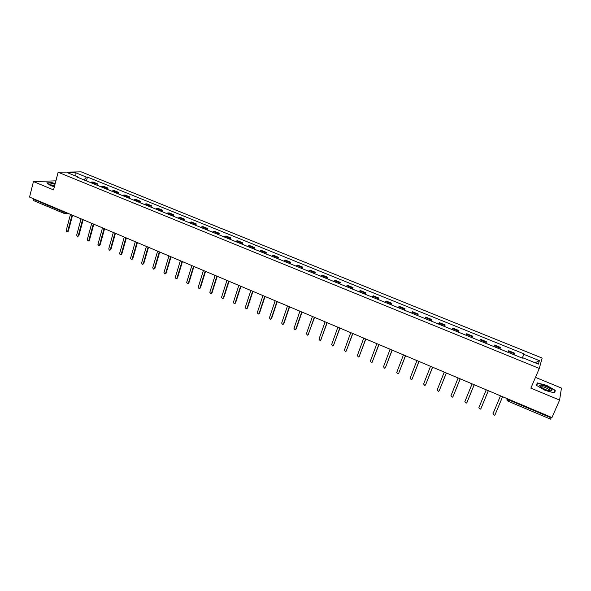 <?xml version="1.0" encoding="UTF-8"?>
<svg xmlns="http://www.w3.org/2000/svg" width="591" height="591" viewBox="0 0 591 591"><rect width="100%" height="100%" fill="white"/><g stroke="black" fill="none" stroke-linecap="round" stroke-linejoin="round"><path stroke-width="0.89" d="M539.28 368.437L542.161 358.072L81.226 171.863L58.117 172.247L539.28 368.437L530.881 388.147L559.588 400.07L551.957 417.549L29.55 197.091L33.458 181.57L53.552 189.91L58.117 172.247M559.588 400.07L561.45 388.073L535.468 377.383M33.931 200.689L33.332 199.219L63.606 211.999L66 212.472M33.451 198.739L33.332 199.219M55.894 180.839L33.458 181.57M551.433 417.327L550.539 419.137L507.987 401.149L508.548 399.856L551.196 417.867M514.672 353.196L514.022 354.755L514.672 353.196L508.666 350.759L507.972 352.295M499.779 348.963L500.511 347.449L494.564 345.033L493.795 346.533M499.875 349L500.511 347.449M485.684 343.231L486.482 341.753L480.586 339.36L479.759 340.822M485.854 343.297L486.482 341.753M471.714 337.55L472.586 336.109L466.742 333.738L465.841 335.163M471.965 337.653L472.586 336.109M457.877 331.92L458.815 330.517L453.024 328.168L452.056 329.556M458.202 332.061L458.815 330.517M444.166 326.35L445.163 324.976L439.431 322.649L438.396 324.008M444.565 326.513L445.163 324.976M430.573 320.824L431.644 319.487L425.963 317.175L424.863 318.505M431.053 321.016L431.644 319.487M417.113 315.35L418.243 314.043L412.614 311.76L411.454 313.045M417.667 315.572L418.243 314.043M403.771 309.928L404.968 308.657L399.39 306.389L398.164 307.645M404.392 310.179L404.968 308.657M390.555 304.55L391.811 303.309L386.278 301.063L385 302.289M391.242 304.83L391.811 303.309M377.45 299.223L378.772 298.019L373.283 295.788L371.946 296.985M378.21 299.534L378.772 298.019M364.47 293.941L365.844 292.767L360.407 290.565L359.01 291.725M365.297 294.281L365.844 292.767M351.601 288.711L353.034 287.566L347.648 285.379L346.186 286.509M352.495 289.073L353.034 287.566M338.842 283.525L340.335 282.409L334.994 280.245L333.479 281.346M339.803 283.916L340.335 282.409M326.202 278.383L327.746 277.305L322.457 275.155L320.891 276.219M327.222 278.797L327.746 277.305M313.673 273.286L315.269 272.237L310.024 270.109L308.406 271.143M314.759 273.729L315.269 272.237M301.247 268.24L302.902 267.213L297.701 265.1L296.025 266.113M302.4 268.706L302.902 267.213M288.94 263.231L290.646 262.234L285.49 260.143L283.761 261.126M290.144 263.719L290.646 262.234M276.728 258.267L278.487 257.299L273.382 255.223L271.601 256.184M277.999 258.784L278.487 257.299M264.628 253.347L266.438 252.409L261.37 250.355L259.538 251.278M265.957 253.886L266.438 252.409M252.63 248.471L254.492 247.555L249.468 245.516L247.585 246.417M254.012 249.033L254.492 247.555M240.736 243.632L242.65 242.746L237.663 240.729L235.735 241.601M242.177 244.216L242.65 242.746M228.946 238.838L230.904 237.981L225.961 235.972L223.989 236.821M230.438 239.444L230.904 237.981M217.252 234.08L219.254 233.253L214.356 231.266L212.332 232.086M218.803 234.708L219.254 233.253M205.661 229.367L207.707 228.562L202.853 226.589L200.785 227.387M207.264 230.017L207.707 228.562M194.158 224.691L196.256 223.915L191.44 221.957L189.327 222.726M195.813 225.363L196.256 223.915M182.759 220.059L184.902 219.305L180.129 217.362L177.965 218.109M184.466 220.753L184.902 219.305M171.456 215.464L173.643 214.732L168.908 212.804L166.699 213.528M173.215 216.173L173.643 214.732M160.242 210.898L162.473 210.197L157.775 208.291L155.529 208.985M162.052 211.637L162.473 210.197M149.124 206.385L151.399 205.698L146.738 203.806L144.448 204.479M150.986 207.138L151.399 205.698M138.102 201.9L140.414 201.243L135.79 199.366L133.463 200.009M140.001 202.669L140.414 201.243M127.161 197.453L129.518 196.818L124.93 194.956L122.566 195.577M129.111 198.244L129.518 196.818M116.316 193.043L118.71 192.43L114.166 190.583L111.758 191.189M118.311 193.855L118.71 192.43M105.56 188.662L107.99 188.078L103.484 186.246L101.031 186.822M107.599 189.497L107.99 188.078M94.885 184.326L97.36 183.757L92.883 181.939L90.401 182.501M96.976 185.175L97.36 183.757M522.289 358.116L523.84 354.341L539.376 360.643L538.379 364.108L522.577 357.681L522.37 358.146M78.972 177.854L78.795 177.315L77.709 177.344L522.392 358.161L522.577 357.681M78.795 177.315L67.367 172.668L75.109 172.528L86.404 177.108L84.07 179.923M523.84 354.341L524.01 353.883L87.453 177.078L86.404 177.108M536.554 385.421L545.338 390.496L554.772 392.956L555.252 390.319L546.505 385.317L537.234 382.879L536.554 385.421M55.199 183.535L52.134 182.671L46.844 182.855L50.597 185.618L54.387 186.682M522.245 358.102L524.01 353.883M86.434 180.89L87.453 177.078M539.376 360.643L535.136 362.785M75.146 175.83L75.109 172.528M545.523 387.585L546.003 386.47M554.654 391.685L555.252 390.319M498.774 395.106L500.451 395.896L492.975 413.789L494.372 415.274L495.073 414.69L502.564 396.783L504.3 397.44M492.975 413.789L500.451 395.896M484.539 389.1L486.201 389.883L478.843 407.731L480.202 409.208L480.919 408.617L488.292 390.762L490.013 391.412M488.306 390.769L481.03 408.381M470.436 383.145L472.076 383.921L464.836 401.717L466.166 403.195L466.89 402.604L474.152 384.793L475.858 385.435M474.189 384.807L466.964 402.471M551.3 389.469C547.997 386.255 536.672 383.278 540.396 386.617L541.075 387.179C545.885 390.082 549.49 391.264 551.898 390.725L551.3 389.469M550.014 390.924L549.637 389.905C545.53 387.245 542.619 386.292 540.898 387.046M536.798 385.561L537.433 383.204L546.409 385.561L554.883 390.407L554.439 392.867M536.672 384.985L537.433 383.204M55.022 184.229C52.488 183.683 51.003 183.631 50.575 184.074L51.144 184.857L54.483 186.298M54.771 185.19L51.661 185.168M47.162 183.092L52.207 182.907L55.148 183.735M456.459 377.25L458.091 378.018L450.963 395.771L452.255 397.241L453.002 396.642L460.145 378.883L461.837 379.518M460.204 378.905L453.016 396.613M442.622 371.407L444.233 372.167L437.214 389.868L438.478 391.338L439.231 390.74L446.271 373.032L447.948 373.66M446.345 373.061L439.224 390.769M428.903 365.622L430.507 366.376L423.599 384.024L424.833 385.487L425.594 384.889L432.523 367.225L434.178 367.846M432.619 367.27L425.557 384.963M415.318 359.889L416.906 360.636L410.102 378.24L411.306 379.695L412.082 379.09L418.901 361.478L420.548 362.091M419.012 361.522L412.023 379.215M401.85 354.208L403.424 354.947L396.731 372.5L397.913 373.955L398.689 373.342L405.404 355.782L407.036 356.395M405.537 355.841L398.607 373.505M388.516 348.579L390.075 349.311L383.478 366.819L384.638 368.259L385.421 367.654L392.032 350.138L393.643 350.744M392.18 350.204L385.317 367.853M375.292 342.994L376.836 343.726L370.343 361.182L371.48 362.623L372.271 362.01L378.779 344.546L380.382 345.144M378.949 344.619L372.145 362.246M362.194 337.468L363.724 338.192L357.333 355.597L358.442 357.03L359.239 356.417L365.652 339.005L367.233 339.596M365.836 339.079L359.092 356.683M349.207 331.987L350.729 332.703L344.435 350.064L345.528 351.49L346.326 350.877L352.635 333.509L354.208 334.1M352.834 333.597L346.156 351.172M336.345 326.557L337.845 327.274L331.654 344.583L332.726 346.001L333.531 345.388L339.736 328.071L341.295 328.648M339.958 328.16L333.339 345.705M323.595 321.179L325.08 321.881L318.985 339.145L320.034 340.564L320.847 339.943L326.956 322.671L328.5 323.247M327.192 322.775L320.632 340.29M310.955 315.845L312.432 316.547L306.426 333.76L307.46 335.163L308.273 334.55L314.286 317.33L315.816 317.899M314.538 317.433L308.044 334.912M298.425 310.556L299.888 311.25L293.978 328.419L294.99 329.822L295.81 329.202L301.735 312.026L303.249 312.595M301.994 312.144L296.18 329.002L295.559 329.586M286.007 305.318L287.462 306.005L281.641 323.129L282.638 324.518L283.451 323.905L289.287 306.773L290.787 307.335M289.568 306.892L283.843 323.705L283.192 324.296M273.699 300.125L275.14 300.804L269.407 317.884L270.39 319.266L271.21 318.652L276.95 301.573L278.435 302.119M277.245 301.691L271.609 318.46L270.937 319.059M261.495 294.975L262.929 295.648L257.284 312.676L258.252 314.057L259.065 313.444L264.724 296.409L266.194 296.955M265.034 296.542L259.479 313.26L258.784 313.865M249.402 289.871L250.82 290.543L245.265 307.519L246.218 308.894L247.031 308.28L252.601 291.289L254.056 291.836M252.918 291.429L247.459 308.103L246.735 308.709M237.412 284.81L238.816 285.475L233.349 302.407L234.287 303.774L235.1 303.161L240.581 286.221L242.029 286.761M240.921 286.362L235.536 302.991L234.797 303.604M225.526 279.794L226.914 280.452L221.536 297.339L222.46 298.699L223.272 298.086L228.665 281.19L230.098 281.722M229.02 281.338L223.723 297.923L222.955 298.536M213.743 274.822L215.117 275.472L209.82 292.316L210.728 293.668L211.541 293.055L216.853 276.204L218.278 276.736M217.222 276.359L212.006 292.9L211.223 293.513M202.056 269.888L203.422 270.538L198.207 287.337L199.101 288.681L199.913 288.068L205.143 271.262L206.555 271.786M205.52 271.424L200.386 287.913L199.588 288.526M190.465 264.997L191.824 265.647L186.69 282.395L187.576 283.732L188.381 283.119L193.53 266.364L194.927 266.881M193.922 266.526L188.869 282.978L188.064 283.591M178.977 260.151L180.321 260.794L175.268 277.497L176.148 278.826L176.953 278.213L182.013 261.503L183.402 262.02M182.42 261.673L177.448 278.08L176.583 278.708M167.585 255.342L168.923 255.977L163.951 272.636L164.808 273.965L165.613 273.352L170.6 256.686L171.974 257.196M171.021 256.863L166.123 273.219L165.229 273.855M156.29 250.577L157.612 251.205L152.722 267.819L153.571 269.141L154.369 268.528L159.274 251.906L160.641 252.409M159.71 252.091L154.886 268.403L153.97 269.045M145.091 245.849L146.405 246.477L141.581 263.039L142.424 264.354L143.221 263.741L148.053 247.171L149.405 247.666M148.496 247.356L143.753 263.623L142.808 264.273M133.98 241.165L135.287 241.785L130.537 258.304L131.372 259.612L132.162 258.998L136.92 242.473L138.257 242.967M137.378 242.665L132.702 258.888L131.734 259.538M122.965 236.511L124.258 237.131L119.589 253.605L120.409 254.906L121.199 254.3L125.876 237.811L127.205 238.306M126.348 238.01L121.753 254.189L120.756 254.839M112.039 231.901L113.324 232.514L108.729 248.944L109.534 250.237L110.325 249.631L114.927 233.194L116.242 233.674M115.408 233.393L110.886 249.528L109.867 250.178M101.201 227.328L102.472 227.934L97.951 244.327L98.749 245.612L99.532 245.006L104.068 228.606L105.375 229.086M104.563 228.813L100.108 244.91L99.074 245.56M90.46 222.792L91.716 223.398L87.269 239.739L88.059 241.025L88.835 240.411L93.297 224.063L94.597 224.543M93.799 224.277L89.418 240.323L88.362 240.973M79.8 218.293L81.048 218.892L76.667 235.196L77.451 236.466L78.226 235.861L82.614 219.556L83.9 220.029M83.132 219.771L78.817 235.779L77.739 236.43M69.228 213.831L70.462 214.43L66.155 230.682L66.923 231.953L67.699 231.347L72.021 215.08L73.291 215.552M72.545 215.301L68.297 231.266L67.204 231.916M65.911 212.435L64.508 213.558L63.902 213.425L63.732 211.519M507.041 400.27L506.901 398.533L508.548 399.856L508.77 399.324M102.154 186.305L106.676 188.145M112.866 190.657L117.417 192.503M123.659 195.037L128.247 196.906M134.541 199.463L139.173 201.346M145.512 203.917L150.18 205.816M156.571 208.416L161.284 210.322M167.726 212.945L172.476 214.873M178.977 217.51L183.764 219.46M190.317 222.12L195.148 224.085M201.753 226.767L206.621 228.747M213.292 231.45L218.197 233.445M224.92 236.178L229.869 238.188M236.651 240.943L241.645 242.975M248.486 245.753L253.524 247.799M260.417 250.599L265.499 252.66M272.458 255.489L277.578 257.573M284.596 260.424L289.767 262.522M296.845 265.396L302.06 267.516M309.196 270.419L314.456 272.554M321.659 275.48L326.963 277.637M334.233 280.585L339.589 282.764M346.917 285.741L352.317 287.935M359.712 290.942L365.164 293.151M372.625 296.187L378.122 298.418M385.65 301.476L391.198 303.73M398.799 306.818L404.399 309.093M412.06 312.203L417.711 314.501M425.446 317.64L431.149 319.96M438.958 323.129L444.705 325.464M452.588 328.67L458.394 331.026M466.343 334.255L472.202 336.641M480.232 339.899L486.142 342.3M494.246 345.595L500.215 348.018M508.393 351.342L514.421 353.787M91.539 181.991L96.023 183.816M508.009 401.082L507.019 398.585M295.81 329.202L296.18 329.002M283.451 323.905L283.843 323.705M271.21 318.652L271.609 318.46M259.065 313.444L259.479 313.26M247.031 308.28L247.459 308.103M235.1 303.161L235.536 302.991M223.272 298.086L223.723 297.923M211.541 293.055L212.006 292.9M199.913 288.068L200.386 287.913M188.381 283.119L188.869 282.978M176.953 278.213L177.448 278.08M165.613 273.352L166.123 273.219M154.369 268.528L154.886 268.403M143.221 263.741L143.753 263.623M132.162 258.998L132.702 258.888M121.199 254.3L121.753 254.189M110.325 249.631L110.886 249.528M99.532 245.006L100.108 244.91M88.835 240.411L89.418 240.323M78.226 235.861L78.817 235.779M67.699 231.347L68.297 231.266M493.744 392.985L494.977 393.503M479.486 386.972L480.712 387.489M465.368 381.01L466.587 381.52M451.384 375.108L452.588 375.617M437.525 369.257L438.721 369.767M423.799 363.465L424.988 363.967M410.198 357.725L411.38 358.227M396.716 352.037L397.891 352.531M383.367 346.4L384.527 346.895M370.129 340.815L371.288 341.31M357.016 335.282L358.168 335.769M344.021 329.8L345.166 330.288M331.145 324.363L332.282 324.843M318.379 318.977L319.517 319.458M305.724 313.636L306.862 314.116M293.188 308.347L294.318 308.827M280.762 303.102L281.885 303.575M268.44 297.901L269.555 298.374M256.228 292.752L257.344 293.225M244.12 287.64L245.235 288.113M232.123 282.579L233.231 283.045M220.221 277.556L221.33 278.021M208.424 272.577L209.532 273.042M196.729 267.642L197.83 268.107M185.138 262.751L186.231 263.217M173.636 257.898L174.737 258.363M162.237 253.088L163.33 253.546M150.934 248.316L152.027 248.774M139.72 243.588L140.813 244.046M128.609 238.89L129.702 239.355M117.579 234.243L118.673 234.701M106.646 229.626L107.739 230.091M95.801 225.053L96.894 225.511M85.052 220.509L86.138 220.975M74.385 216.01L75.471 216.469M67.825 213.24L64.966 213.514M33.68 200.652L64.508 213.558M549.748 390.88L549.999 390.304M550.088 390.858L551.898 390.725"/></g></svg>
